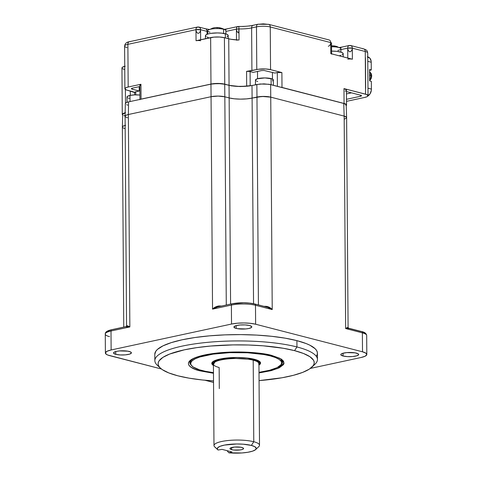 <?xml version="1.0" encoding="UTF-8"?>
<svg xmlns="http://www.w3.org/2000/svg" width="477" height="477" viewBox="0 0 477 477"><rect width="100%" height="100%" fill="white"/><g stroke="black" fill="none" stroke-linecap="round" stroke-linejoin="round"><path stroke-width="0.72" d="M236.169 328.409A8.944 2.105 -0.4 0 1 233.915 327.031A8.944 2.105 -0.4 0 1 239.675 325.028A8.944 2.105 -0.4 0 1 249.549 325.529L251.719 326.626L251.51 327.449L248.797 328.504L245.786 328.939L237.457 328.683L235.137 328.087L233.927 326.906L235.727 325.749L239.931 325.004L245.118 324.92L249.549 325.529A8.944 2.105 -0.4 0 1 251.802 326.906A8.944 2.105 -0.4 0 1 246.043 328.915A8.944 2.105 -0.4 0 1 236.169 328.409L236.151 325.624L236.169 328.409M115.786 354.333A8.944 2.105 -0.4 0 1 113.532 352.956A8.944 2.105 -0.4 0 1 119.292 350.947A8.944 2.105 -0.4 0 1 129.166 351.454A8.944 2.105 -0.4 0 1 131.419 352.831A8.944 2.105 -0.4 0 1 125.66 354.84A8.944 2.105 -0.4 0 1 115.786 354.333L115.768 351.549L115.786 354.333L113.615 353.242L113.824 352.42L116.537 351.358L119.548 350.929L127.878 351.179L130.931 352.151L131.408 352.962L129.607 354.119L125.403 354.864L120.216 354.942L115.786 354.333M343.046 356.009A8.944 2.105 -0.4 0 1 340.793 354.632A8.944 2.105 -0.4 0 1 346.552 352.622A8.944 2.105 -0.4 0 1 356.426 353.129A8.944 2.105 -0.4 0 1 358.68 354.506A8.944 2.105 -0.4 0 1 352.92 356.516A8.944 2.105 -0.4 0 1 343.046 356.009L343.029 353.224L343.046 356.009L340.876 354.918L341.085 354.095L342.605 353.344L346.809 352.604L355.138 352.855L358.185 353.827L358.662 354.638L356.868 355.794L352.664 356.54L347.477 356.617L343.046 356.009M317.455 359.485L317.414 353.165A81.311 19.116 179.6 0 0 296.909 340.638L296.95 346.958A81.311 19.116 -0.4 0 1 317.455 359.485A81.311 19.116 -0.4 0 1 313.234 365.626M270.507 370.826L270.113 370.873M311.94 367.123L315.076 364.124A81.311 19.116 179.6 0 0 296.95 346.958L294.542 350.643A78.055 18.353 -0.4 0 1 311.94 367.123A78.055 18.353 -0.4 0 1 259.059 380.61L282.026 377.766L293.468 375.298L302.71 372.37L309.394 369.091L313.264 365.585L314.093 363.79L314.17 361.989L313.496 360.201L309.931 356.724L303.533 353.499L294.542 350.643L283.308 348.276L263.221 345.819L248.416 345.008L233.14 344.895L210.631 346.04L196.733 347.638L184.349 349.832L169.639 354.059L162.955 357.339L159.085 360.845L158.257 362.639L158.179 364.44L158.847 366.229L160.266 367.994L162.413 369.705L168.816 372.931L177.802 375.787L189.035 378.154L202.081 379.948L213.529 380.926A78.055 18.353 -0.4 0 1 177.802 375.787A78.055 18.353 -0.4 0 1 160.469 368.184A78.055 18.353 -0.4 0 1 199.714 347.226A78.055 18.353 -0.4 0 1 294.542 350.643L296.95 346.958A81.311 19.116 179.6 0 0 198.17 343.404A81.311 19.116 179.6 0 0 157.291 365.227L160.469 368.184M200.388 370.921L213.475 373.27L200.388 370.921A1.628 1.187 -75.5 0 0 201.222 370.307A1.628 1.187 104.5 0 1 200.388 370.921L194.878 369.174L190.955 367.195L188.767 365.066L188.403 362.86L189.876 360.678L193.125 358.585L198.033 356.671L204.4 355.013L220.511 352.688L239.013 351.966L257.073 352.956L271.956 355.508A1.628 1.187 104.5 0 1 271.532 355.502A1.628 1.187 104.5 0 1 271.18 355.311A1.628 1.187 -75.5 0 0 271.532 355.502A1.628 1.187 -75.5 0 0 271.956 355.508C264.103 352.801 231.321 349.42 204.4 355.013C178.344 360.827 189.655 368.828 200.388 370.921M259.011 372.954L277.703 368.53L284.024 363.027L280.154 358.489L271.956 355.508L279.641 358.221L282.712 360.284L283.577 361.363L283.946 363.569L283.433 364.666L279.218 367.845L271.3 370.623L259.011 372.954M282.306 360.892L281.311 364.321A46.329 10.893 -0.4 0 0 282.306 360.892C281.579 360.612 283.737 359.157 271.538 355.502C257.532 351.734 231.393 350.881 212.7 353.624C203.429 354.966 196.762 356.772 192.714 359.056L190.013 361.536A46.329 10.893 -0.4 0 0 191.05 364.947L190.013 361.536L190.615 360.093M190.526 360.731A45.631 10.727 179.6 0 0 190.627 361.339L190.526 360.731M281.692 360.701A45.631 10.727 179.6 0 0 281.782 360.093M159.151 366.706A81.311 19.116 -0.4 0 1 154.846 360.624A81.311 19.116 -0.4 0 1 207.215 342.379A81.311 19.116 -0.4 0 1 296.95 346.958L296.909 340.638A81.311 19.116 179.6 0 0 207.173 336.058A81.311 19.116 179.6 0 0 154.798 354.298L154.846 360.624M266.351 307.057L266.214 306.335A9.755 2.296 -0.4 0 0 263.972 306.341A9.755 2.296 -0.4 0 1 266.214 306.335L269.618 307.462L272.23 309.573L270.745 97.147L344.161 116.102L345.646 328.534L349.069 328.414L345.646 328.534C347.161 327.55 347.971 327.198 348.085 327.478L348.085 327.526A0.978 0.948 176.4 0 1 348.085 327.478A9.755 2.296 -0.4 0 1 348.085 327.508L346.624 117.604A9.755 2.296 179.6 0 0 344.161 116.102L343.756 103.455L270.638 84.578L263.918 83.857L256.864 84.477L251.999 85.526L252.106 98.095L246.633 98.882L240.348 99.127L234.207 98.793L229.151 97.922L229.043 85.353L224.721 84.238L224.828 96.807L229.151 97.922L224.834 96.807A9.755 2.296 179.6 0 0 211.055 96.706L218.114 96.086L224.834 96.807L226.283 305.024L224.834 96.807L229.151 97.922L230.588 304.093L229.151 97.922A16.26 3.822 179.6 0 0 252.106 98.095L253.543 303.676L252.106 98.095L256.972 97.046L258.421 304.904L256.972 97.046L264.025 96.426L270.745 97.147A9.755 2.296 179.6 0 0 256.972 97.046L264.025 96.426L270.745 97.147L344.161 116.102L346.529 117.3L346.606 117.747L346.087 116.865L344.161 116.102L345.646 328.534L362.377 332.851A17.077 4.013 -0.4 0 1 366.682 335.498M349.069 328.414L361.149 331.533A1.628 1.187 104.5 0 1 361.59 331.545A1.628 1.187 104.5 0 1 362.377 332.851L362.508 351.817L255.624 324.223L255.493 305.256A17.077 4.013 179.6 0 0 231.387 305.077A1.628 1.049 -102.2 0 1 232.126 303.766A1.628 1.049 77.8 0 0 231.387 305.077A17.077 4.013 -0.4 0 1 255.493 305.256A1.628 1.187 -75.5 0 0 254.7 303.944A1.628 1.187 104.5 0 1 255.493 305.256L272.23 309.573L267.537 307.26L272.23 309.573L270.745 97.147L344.161 116.102C345.956 116.597 346.767 117.145 346.606 117.747M254.265 303.932A1.628 1.187 104.5 0 1 254.682 303.938C247.503 302.412 239.985 302.352 232.126 303.766A1.628 1.049 -102.2 0 1 232.46 303.771L243.628 302.788L249.465 303.11L254.265 303.932M266.255 306.926L266.214 306.335C268.724 306.735 270.733 307.814 272.23 309.573L255.493 305.256L255.624 324.223L250.318 323.311L243.872 322.953L237.272 323.215L231.524 324.044A17.077 4.013 -0.4 0 1 255.624 324.223L362.508 351.817A17.077 4.013 -0.4 0 1 366.819 354.453A17.077 4.013 -0.4 0 1 361.077 357.494L365.102 356.224L366.789 354.697L365.877 353.147L362.508 351.817L362.377 332.851A1.628 1.187 -75.5 0 0 361.572 331.539C364.619 332.129 366.324 333.447 366.682 335.486A17.077 4.013 179.6 0 0 362.377 332.851L345.646 328.534L348.085 327.478A9.755 2.296 -0.4 0 1 348.085 327.508L348.693 328.218L361.572 331.539M218.854 306.622L218.854 305.984A9.755 2.296 -0.4 0 1 221.531 306.043A9.755 2.296 -0.4 0 0 218.854 305.984L218.848 306.705M217.745 306.86L212.539 309.132C214.209 307.397 216.314 306.347 218.854 305.984L215.354 307.063L212.539 309.132L231.387 305.077L231.524 324.044L111.135 349.969L111.004 331.002A1.628 1.049 -102.2 0 1 111.725 329.69A1.628 1.049 -102.2 0 1 112.071 329.696L126.453 326.542L129.851 326.942L128.367 114.51A9.755 2.296 179.6 0 0 125.087 116.251L126.071 115.243L128.367 114.51L211.055 96.706L212.539 309.132L231.387 305.077L231.524 324.044L111.135 349.969L111.004 331.002A17.077 4.013 179.6 0 0 105.262 334.049C105.059 332.117 107.218 330.662 111.737 329.69A1.628 1.049 77.8 0 0 111.004 331.002L129.851 326.942L128.367 114.51L211.055 96.706L212.539 309.132L217.745 306.86M125.087 116.287L126.554 326.155A9.755 2.296 -0.4 0 1 126.643 325.845L129.851 326.942L125.678 326.769M125.153 125.439A9.755 2.296 179.6 0 0 122.362 127.067L123.34 126.053L125.642 125.326L123.34 126.053L122.374 126.924C122.517 126.327 123.603 125.791 125.636 125.326M109.573 336.679A17.077 4.013 -0.4 0 1 105.262 334.031A17.077 4.013 -0.4 0 1 111.004 331.002L129.851 326.942C128.128 325.934 127.055 325.57 126.643 325.845A0.978 0.942 -150.4 0 1 126.518 326.31L126.643 325.845A9.755 2.296 -0.4 0 0 126.554 326.161L126.137 326.59L111.737 329.69M109.704 355.645A17.077 4.013 -0.4 0 1 105.399 353.016A17.077 4.013 -0.4 0 1 111.135 349.969L107.11 351.239L105.429 352.765L106.335 354.316L107.736 355.019L161.435 369.001L109.704 355.645M204.967 380.241L213.541 382.459L204.967 380.241M124.819 128.569L122.899 127.812M127.55 117.759L125.624 116.996M210.953 84.137L218.007 83.517L224.721 84.238L224.828 96.807L218.114 96.086L211.061 96.706L128.367 114.516L126.065 115.243L125.105 116.114C125.242 115.512 126.327 114.981 128.367 114.516L128.599 101.869L210.953 84.137L128.599 101.869L128.367 114.516L211.061 96.706L210.953 84.137L211.061 96.706L218.114 96.086L224.828 96.807L229.151 97.922L229.043 85.353L240.241 86.558L251.999 85.526L252.106 98.095L256.972 97.046L256.864 84.477L256.972 97.046L252.106 98.095L262.117 96.455L270.745 97.147L270.638 84.578L270.745 97.147L344.161 116.102L343.756 103.455L346.123 104.654L345.897 105.548M346.302 118.195L344.644 119.011M362.931 332.099L364.905 333.423M310.384 368.411L361.077 357.494L310.384 368.411M106.908 332.231L107.379 331.527L110.014 330.233M154.798 354.322L155.806 351.263L157.44 349.414L162.967 345.867L171.303 342.617L182.125 339.791L195.021 337.507L209.498 335.844L225.001 334.866L240.927 334.615L256.668 335.098L271.622 336.303L285.21 338.169L296.909 340.638L306.27 343.607L309.961 345.247L315.178 348.753L316.65 350.589L317.354 352.455L317.271 354.328L316.406 356.2M216.182 448.159L215.193 447.271A22.765 5.354 -0.4 0 1 213.982 445.566A22.765 5.354 -0.4 0 1 228.644 440.456A22.765 5.354 -0.4 0 1 253.77 441.738A22.765 5.354 179.6 0 0 226.11 440.742A22.765 5.354 179.6 0 0 214.668 446.854L217.84 449.805A19.515 4.585 -0.4 0 1 227.654 444.57A19.515 4.585 -0.4 0 1 251.361 445.423L253.77 441.738A22.765 5.354 -0.4 0 1 259.512 445.244L258.945 363.689A22.765 5.354 179.6 0 0 253.204 360.183L253.77 441.738L253.204 360.183A22.765 5.354 179.6 0 0 229.574 358.77A22.765 5.354 179.6 0 0 213.624 363.265A22.765 5.354 179.6 0 0 219.152 367.511L219.301 388.606M255.714 449.543A19.515 4.585 -0.4 0 1 228.9 452.816L232.007 451.946L228.9 452.816L241.839 452.965L247.819 452.274L252.536 451.164L255.463 449.757L256.262 448.219L254.837 446.716L251.361 445.423A19.515 4.585 -0.4 0 1 255.714 449.543L258.844 446.544A22.765 5.354 179.6 0 0 253.77 441.738L251.361 445.423L243.21 444.194L236.717 443.98L224.488 445.083L220.147 446.275L217.691 447.724L217.411 449.274L218.102 450.026L222.073 449.376L218.102 450.026A19.515 4.585 -0.4 0 1 217.84 449.805M213.416 364.464L215.682 360.827L229.187 358.09L253.525 359.515A0.65 0.471 -75.5 0 0 253.204 360.183A0.65 0.471 104.5 0 1 253.525 359.515L258.093 361.316L258.945 364.148L258.093 361.316L253.525 359.515A0.65 0.471 -75.5 0 0 253.8 359.133A0.65 0.471 104.5 0 1 253.525 359.515L229.187 358.09L215.682 360.827L213.416 364.464M260.132 361.977L260.102 362.067A24.029 5.646 179.6 0 0 260.132 361.977L259.685 363.194L256.453 359.897A23.606 5.551 -0.4 0 1 259.685 363.194L258.945 364.267M231.661 449.668A6.827 1.604 -0.4 0 1 229.938 448.613A6.827 1.604 -0.4 0 1 234.338 447.08A6.827 1.604 -0.4 0 1 241.875 447.468A6.827 1.604 -0.4 0 1 243.598 448.517A6.827 1.604 -0.4 0 1 239.198 450.049A6.827 1.604 -0.4 0 1 231.661 449.668L231.649 447.539L231.661 449.668L233.784 450.032L240.217 449.93L242.215 449.501L243.586 448.618L243.222 447.998L240.891 447.259L234.535 447.062L230.158 448.201L230.313 449.131L231.661 449.668M232.007 451.946L222.073 449.376L232.007 451.946M228.9 452.816L226.974 450.646L228.9 452.816M212.986 363.2L213.487 363.569M213.44 363.724L212.969 363.367A24.029 5.646 179.6 0 0 213.44 363.724M212.199 362.317L212.199 362.311A24.029 5.646 179.6 0 0 212.229 362.401L212.659 363.522A23.606 5.551 -0.4 0 1 215.848 360.177L212.659 363.522L213.416 364.583M258.731 364.428A22.765 5.354 179.6 0 0 253.204 360.183A22.765 5.354 179.6 0 0 228.078 358.901A22.765 5.354 179.6 0 0 213.41 364.005L213.982 445.566M346.213 104.946L346.624 117.64M125.409 103.92L125.636 103.026L126.298 102.597L128.599 101.869C126.56 102.34 125.475 102.871 125.338 103.473L125.087 116.239M122.362 127.097L123.758 327.103M122.684 114.73L122.362 127.055M122.374 126.924L122.452 127.377M125.105 116.114L125.177 116.561M125.052 115.929L123.931 115.571M122.607 114.283L125.153 112.858M127.782 105.113L126.655 104.755M224.721 84.238L231.387 85.848L240.241 86.558L249.417 85.979L260.15 84L269.231 84.28L343.756 103.455M127.478 97.702L127.067 97.302L127.276 96.479L129.988 95.424L134.705 94.881L139.922 95.048A8.944 2.105 179.6 0 0 129.988 95.424L130.036 101.559L129.988 95.424A8.944 2.105 179.6 0 0 126.983 97.022L127.019 102.305M128.212 98.071L129.243 98.399M273.375 85.282L273.339 79.969A8.944 2.105 179.6 0 0 271.085 78.592L271.127 84.703L271.085 78.592A8.944 2.105 179.6 0 0 261.211 78.085A8.944 2.105 179.6 0 0 255.451 80.094L255.487 84.775M272.445 80.893L273.327 80.094L272.117 78.914L264.926 77.924L257.27 78.806L255.469 79.963L255.946 80.774M256.68 81.144L257.705 81.472M346.439 91.542L360.695 95.227L346.439 91.542M130.269 91.006L130.304 95.358L130.269 91.006M125.487 103.187L125.391 89.467L125.487 103.187M122.583 114.987A9.755 2.296 -0.4 0 1 122.273 114.42A9.755 2.296 -0.4 0 1 125.153 112.775M124.741 66.327A9.755 2.296 179.6 0 0 121.951 67.955L122.273 114.42M124.408 69.457L122.488 68.694M122.04 68.265L122.267 67.364L125.224 66.214M132.493 88.126L131.408 88.662L131.849 89.086L139.236 91.018L135.742 91.775L135.766 94.857L135.742 91.775L139.236 91.018L139.206 86.683L139.236 91.018L132.218 89.205L132.212 88.191L132.218 89.205A3.25 0.763 -0.4 0 1 131.402 88.704A3.25 0.763 -0.4 0 1 132.493 88.126L139.862 86.54M140.304 99.347A3.25 0.763 -0.4 0 1 141.049 99.121L140.942 84.262A3.25 0.763 179.6 0 0 139.85 84.84L139.952 99.699M134.651 92.383L135.742 91.775A3.25 0.763 179.6 0 0 134.651 92.353L134.669 94.881M140.673 85.341L139.88 84.942M139.856 84.793L140.942 84.262L128.176 87.011L125.874 87.738L124.914 88.615L126.232 89.897L134.836 92.604M196.566 40.646L213.929 37.117L219.593 37.027L224.417 37.695A9.755 2.296 179.6 0 0 210.643 37.594L210.971 84.059A9.755 2.296 -0.4 0 1 224.745 84.161L224.417 37.695L228.739 38.81L229.061 85.276L224.745 84.161L224.417 37.695L230.898 39.275L238.351 40.002M281.031 87.261A3.25 0.763 -0.4 0 1 281.99 87.428L281.889 72.57A3.25 0.763 179.6 0 0 277.298 72.54L277.393 86.319L277.298 72.54L281.889 72.57L270.554 69.642L265.725 68.98L258.325 69.266L246.567 71.371L246.669 86.224A3.25 0.763 -0.4 0 1 247.909 86.176L246.669 86.224A16.26 3.822 -0.4 0 1 229.061 85.276L228.739 38.81A16.26 3.822 179.6 0 0 239.031 40.002L238.953 28.936L236.419 29.145A3.25 2.093 -102.2 0 1 237.898 26.521A3.25 2.093 -102.2 0 1 238.56 26.539L237.302 26.807L238.56 26.539A3.25 0.37 91.2 0 1 238.655 26.45A3.25 0.37 91.2 0 1 238.953 28.936A16.26 3.822 179.6 0 0 251.617 27.916A3.25 2.093 -102.2 0 1 253.06 25.299A3.25 2.093 -102.2 0 1 253.752 25.311M272.474 79.075L272.427 72.432L272.474 79.075M274.865 73.064L277.298 72.54L274.865 73.064L264.079 70.471L261.611 70.566L253.192 72.361L261.098 70.656M257.55 78.723L257.497 71.431L257.55 78.723M250.186 85.86L250.091 71.556A3.25 0.763 179.6 0 0 246.567 71.371L249.352 71.419L253.192 72.361L250.091 71.556L250.186 85.86M346.511 101.351L364.744 97.421L346.511 101.351M127.061 47.581A9.755 2.296 -0.4 0 1 124.598 46.066A9.755 2.296 -0.4 0 1 127.878 44.337A3.25 2.093 -102.2 0 1 129.321 41.72A3.25 2.093 -102.2 0 1 130.012 41.732M204.591 28.739A3.25 2.367 104.5 0 1 205.462 28.763A3.25 2.367 104.5 0 1 207.042 31.381L200.567 29.705L200.638 39.746L200.567 29.705A3.25 0.763 179.6 0 0 195.975 29.669L196.053 40.736L210.643 37.594L210.971 84.059L141.049 99.121L140.942 84.262L128.176 87.011L127.878 44.337A9.755 2.296 179.6 0 0 124.598 46.078C124.98 43.544 126.56 42.089 129.35 41.714A3.25 2.093 77.8 0 0 127.878 44.337L195.975 29.669A3.25 2.093 -102.2 0 1 197.448 27.052A3.25 2.093 -102.2 0 1 198.11 27.07L196.852 27.338L198.11 27.07A3.25 2.367 104.5 0 1 198.945 27.082A3.25 2.367 104.5 0 1 200.567 29.705L195.975 29.669C196.119 31.625 196.846 32.865 198.158 33.39C199.63 32.883 200.435 31.655 200.567 29.705L207.042 31.381A3.25 2.367 -75.5 0 0 205.426 28.751L198.945 27.082M199.684 27.475L198.11 27.07L199.684 27.475M224.273 29.341L226.885 28.894A3.25 2.093 77.8 0 0 225.627 30.158A3.25 2.093 -102.2 0 1 226.849 28.9A3.25 2.093 -102.2 0 1 227.547 28.912M236.497 40.205A3.25 0.763 -0.4 0 1 239.031 40.002L238.953 28.936A3.25 0.763 179.6 0 0 236.419 29.145L225.895 31.41L236.419 29.145C236.562 31.094 237.29 32.335 238.601 32.859L238.953 28.936A16.26 3.822 179.6 0 0 251.617 27.916L256.483 26.867A3.25 2.093 -102.2 0 1 257.956 24.244A3.25 2.093 -102.2 0 1 258.617 24.261L263.322 23.85L267.8 24.333A3.25 2.367 104.5 0 1 268.634 24.345A3.25 2.367 104.5 0 1 270.256 26.968A3.25 2.367 -75.5 0 0 268.67 24.351M253.09 25.293A3.25 2.093 77.8 0 0 251.617 27.916L256.483 26.867A9.755 2.296 -0.4 0 1 270.256 26.968L330.716 42.578A3.25 2.367 -75.5 0 0 329.094 39.955L268.634 24.345L257.956 24.244L253.09 25.293C248.994 26.146 244.182 26.533 238.649 26.45M257.926 24.255A3.25 2.093 77.8 0 0 256.483 26.867L256.781 69.541A9.755 2.296 -0.4 0 1 270.554 69.642L270.256 26.968L330.716 42.578L330.794 53.645L351.919 59.124M331.169 53.764L330.794 53.645A3.25 0.763 -0.4 0 1 331.61 54.145L331.533 43.085A3.25 0.763 179.6 0 0 330.716 42.578C330.585 44.534 329.78 45.762 328.307 46.263M331.533 43.085L330.716 42.578L330.794 53.645L352.384 59.22L352.306 48.159A3.25 0.763 179.6 0 0 347.715 48.123A3.25 2.093 -102.2 0 1 349.194 45.5A3.25 2.093 -102.2 0 1 349.856 45.518L348.598 45.792L349.856 45.518A3.25 2.367 104.5 0 1 350.69 45.53A3.25 2.367 104.5 0 1 352.306 48.159L347.715 48.123L347.787 58.033L347.715 48.123C347.858 50.079 348.586 51.313 349.897 51.844C351.376 51.337 352.175 50.109 352.306 48.159L365.263 51.504A3.25 2.367 -75.5 0 0 363.647 48.875L350.69 45.53M339.284 47.527L341.896 47.074A3.25 2.093 77.8 0 0 340.638 48.344A3.25 2.093 -102.2 0 1 341.86 47.08A3.25 2.093 -102.2 0 1 342.558 47.092M340.906 49.59L347.715 48.123L340.906 49.59M347.793 59.19A3.25 0.763 -0.4 0 1 352.384 59.22L352.306 48.159L365.263 51.504A9.755 2.296 -0.4 0 1 367.725 53.025M351.424 45.923L349.856 45.518L351.424 45.923M362.812 48.863A3.25 2.367 104.5 0 1 363.683 48.887A3.25 2.367 104.5 0 1 365.263 51.504L365.561 94.178A9.755 2.296 -0.4 0 1 368.023 95.68A9.755 2.296 -0.4 0 1 364.744 97.421L367.04 96.694L368.005 95.823L366.688 94.535L343.971 88.603L344.072 103.461L281.99 87.428L281.889 72.57L270.554 69.642L270.256 26.968A9.755 2.296 179.6 0 0 256.483 26.867L256.781 69.541L251.916 70.59L251.617 27.916L251.916 70.59A16.26 3.822 -0.4 0 1 246.567 71.371L246.669 86.224L237.176 86.391L230.79 85.663L221.71 83.642L212.515 83.785L140.28 99.359M127.89 43.097L128.48 42.22M224.458 29.437L224.965 29.365M242.656 26.521L250.425 25.895M339.469 47.617L339.976 47.545M360.839 96.199L361.512 95.77L360.695 95.227A3.25 0.763 -0.4 0 1 361.518 95.728A3.25 0.763 -0.4 0 1 360.427 96.306L360.856 96.193M365.656 88.328L365.442 57.663M368.023 95.68L367.725 53.007A9.755 2.296 179.6 0 0 365.263 51.504L365.561 94.178L343.971 88.603L344.072 103.461L280.983 87.255M236.419 29.145L236.497 39.901L236.419 29.145M207.042 31.381L207.066 34.29L207.042 31.381A13.01 3.059 179.6 0 0 207.68 31.53M134.651 92.49A16.26 3.822 -0.4 0 0 131.676 91.369L127.359 90.254A9.755 2.296 -0.4 0 1 124.896 88.752A9.755 2.296 -0.4 0 1 128.176 87.011L127.878 44.337L195.975 29.669L196.053 40.736A3.25 0.763 -0.4 0 1 200.644 40.772M346.219 105.548L346.517 105.101L345.998 104.219L344.072 103.461A9.755 2.296 -0.4 0 1 346.535 104.964A9.755 2.296 -0.4 0 1 346.23 105.536M125.552 112.679L122.589 113.836L122.362 114.73L122.81 115.166M346.535 104.964L346.427 90.105A9.755 2.296 179.6 0 0 343.971 88.603L346.368 89.855L346.242 90.558L345.211 91.226M346.493 99.305L360.427 96.306L360.415 95.15L360.427 96.306L346.493 99.305M346.457 93.933L351.489 92.848L346.457 93.933M346.439 91.84L347.071 91.703L346.439 91.84M225.913 33.939L225.889 30.665A9.105 2.141 179.6 0 0 223.594 29.264L223.624 33.414L223.594 29.264A9.105 2.141 -0.4 0 1 225.281 29.902C221.274 27.666 217.333 27.01 213.452 27.928A16.26 10.476 -102.2 0 1 213.863 27.851A16.26 10.476 77.8 0 0 213.452 27.928A16.26 10.476 77.8 0 0 210.739 29.169A16.26 10.476 -102.2 0 1 213.452 27.928L208.276 30.021A9.105 2.141 -0.4 0 1 210.739 29.169A9.105 2.141 -0.4 0 1 223.594 29.264A9.105 2.141 179.6 0 0 210.739 29.169A9.105 2.141 179.6 0 0 207.674 30.79L207.698 34.064M209.975 32.197A9.105 2.141 -0.4 0 1 208.276 30.021M228.221 38.679L228.203 35.525A11.382 2.677 179.6 0 0 225.329 33.772L225.359 37.939L225.329 33.772A11.382 2.677 179.6 0 0 212.766 33.134A11.382 2.677 179.6 0 0 205.432 35.686L205.456 38.709M227.058 36.705L228.179 35.692L228.095 35.167L226.641 34.189L221.787 33.163L217.494 32.931L211.067 33.336L207.745 34.052L205.802 35L205.539 36.043L206.058 36.55M206.994 37.021L208.306 37.439M219.474 27.958A16.2 11.156 114.7 0 1 220.517 28.036M219.551 27.785A16.2 12.205 -86.9 0 0 216.832 27.791M340.924 52.118L340.9 48.845A9.105 2.141 179.6 0 0 338.604 47.444A9.105 2.141 179.6 0 0 331.563 46.77A9.105 2.141 -0.4 0 1 338.604 47.444A16.26 11.836 -75.5 0 0 335.951 46.257A16.26 11.836 104.5 0 1 338.604 47.444A9.105 2.141 -0.4 0 1 340.292 48.088A9.105 2.141 -0.4 0 1 337.841 50.473M343.231 56.858L343.213 53.704A11.382 2.677 179.6 0 0 331.593 51.111L336.798 51.343L341.651 52.369L343.106 53.346L343.19 53.871L342.069 54.885M339.385 55.737L340.9 55.344M334.562 45.971A16.2 12.205 -86.9 0 0 331.843 45.971A16.2 10.858 88 0 0 331.557 45.923M335.051 46.078A16.26 11.836 104.5 0 1 335.951 46.257L331.557 45.744M367.266 56.876L369.77 58.075L371.124 61.026L371.225 62.237L367.785 61.348L371.225 62.237L371.279 69.982L369.556 69.535L369.58 73.38A5.694 4.144 104.5 0 1 369.836 75.175L370.915 75.449A5.694 4.144 104.5 0 1 369.627 79.742A5.694 4.144 -75.5 0 0 370.915 75.449L369.836 75.175A5.694 4.144 104.5 0 1 369.603 77.071L369.556 69.535L371.279 69.982L369.562 70.352L371.279 69.982L371.225 62.237A6.505 4.734 -75.5 0 0 367.988 56.984L367.749 56.924M367.54 96.151L370.021 93.886L371.333 90.362L371.416 89.104L367.97 88.215L371.416 89.104L371.362 81.364L369.633 80.917L369.603 77.071L369.633 80.917L371.362 81.364L371.416 89.104A6.505 4.734 -75.5 0 1 367.97 95.919M370.915 75.449A5.694 4.144 -75.5 0 0 369.568 71.735A5.694 4.144 104.5 0 1 370.915 75.449M212.015 364.166A24.393 5.736 -0.4 0 1 211.782 363.385A24.393 5.736 -0.4 0 1 234.469 357.506A24.393 5.736 -0.4 0 1 260.335 362.264L257.21 360.171L246.8 357.983L237.594 357.482L228.167 357.851L219.957 359.038L214.221 360.862L212.569 361.924L211.824 363.045L212.015 364.166L213.422 365.436A24.393 5.736 -0.4 0 1 212.015 364.166L212.003 362.603L212.015 364.166M190.639 363.534A45.536 10.703 -0.4 0 0 191.074 364.988L193.167 367.016L199.356 369.758L205.289 371.285L213.469 372.644A45.536 10.703 -0.4 0 1 191.074 364.988L190.717 362.89L192.106 360.809L195.188 358.817L199.851 356.999L213.124 354.137L229.902 352.652L247.641 352.777L263.626 354.494L270.185 355.872L275.438 357.535L279.182 359.419L281.269 361.441A45.536 10.703 -0.4 0 1 281.704 362.896A45.536 10.703 -0.4 0 1 259.005 372.328L269.63 370.253L277.155 367.612L281.15 364.583L281.668 362.484L281.257 359.592L281.269 361.441A45.536 10.703 -0.4 0 0 232.991 352.557A45.536 10.703 -0.4 0 0 190.639 363.534L190.621 360.63M258.951 365.114L260.525 363.391L260.335 362.264A24.393 5.736 -0.4 0 1 260.567 363.045A24.393 5.736 -0.4 0 1 258.951 365.114M281.68 359.455L281.597 359.056M254.682 303.938L267.561 307.266M105.399 353.016L105.262 334.049M366.819 354.453L366.682 335.486M232.126 303.766L217.727 306.866M129.35 41.714L197.448 27.052M209.272 29.449L205.426 28.751M226.885 28.894L237.898 26.521M341.896 47.074L349.194 45.5M367.725 53.007C367.04 50.812 367.749 50.383 363.647 48.875M124.896 88.752L124.598 46.078M340.292 48.088L335.951 46.257M369.568 71.544L371.327 73.804L371.738 75.932L371.172 78.651L369.633 80.762M281.704 362.884L281.686 359.992"/></g></svg>
